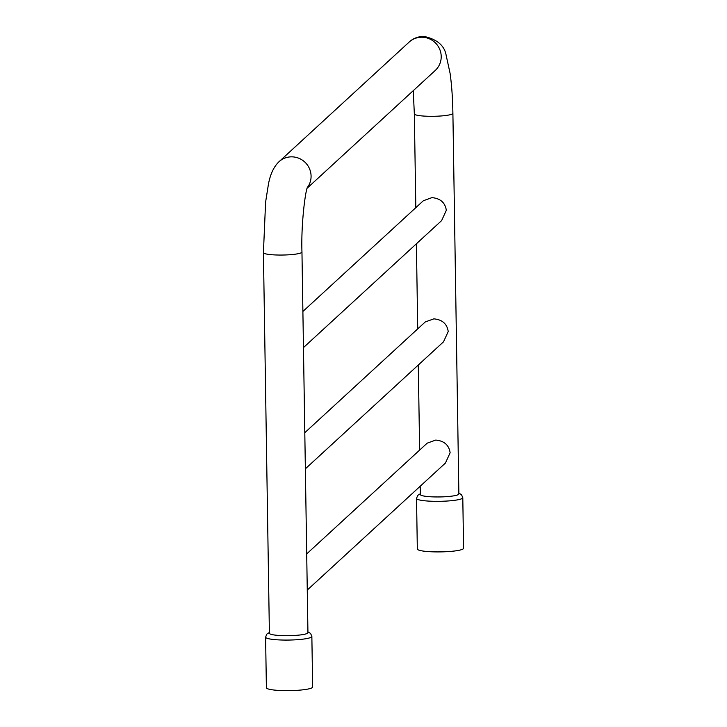 <?xml version="1.0" encoding="UTF-8"?>
<svg xmlns="http://www.w3.org/2000/svg" width="727" height="727" viewBox="0 0 727 727"><rect width="100%" height="100%" fill="white"/><g stroke="black" fill="none" stroke-linecap="round" stroke-linejoin="round"><path stroke-width="1.09" d="M301.959 252.024L307.939 632.654A19.275 2.717 179.1 0 1 285.702 635.689A19.275 2.717 179.1 0 1 269.399 633.262L263.419 252.623A19.275 2.717 -0.9 0 0 279.722 255.05A19.275 2.717 -0.9 0 0 301.959 252.024C300.951 223.507 305.594 189.129 307.639 186.912M306.703 553.901L427.167 443.17L435.737 440.071C444.17 440.853 448.968 445.069 450.131 452.739L445.433 463.044L307.276 590.042M304.804 432.683L425.259 321.952L433.828 318.853C442.27 319.626 447.069 323.851 448.223 331.512L443.525 341.817L305.367 468.815M302.895 311.456L423.359 200.734L431.929 197.626C440.362 198.407 445.16 202.633 446.323 210.294L441.625 220.599L303.459 347.597M415.817 207.658L414.345 113.885A19.275 2.717 -0.9 0 0 430.648 116.311A19.275 2.717 -0.9 0 0 452.894 113.285L458.873 493.915A19.275 2.717 179.1 0 1 436.627 496.95A19.275 2.717 179.1 0 1 420.324 494.524L420.197 486.236M311.856 636.434L312.655 687.015A23.128 3.262 179.1 0 1 285.956 690.65A23.128 3.262 179.1 0 1 266.391 687.742L265.6 637.161A23.128 3.262 -0.9 0 0 285.166 640.078A23.128 3.262 -0.9 0 0 311.856 636.434L310.593 633.444L307.93 631.881M269.608 633.653A19.265 2.717 -0.9 0 0 285.702 635.698A19.265 2.717 -0.9 0 0 307.748 633.053M462.79 497.695L463.581 548.276A23.128 3.262 179.1 0 1 436.891 551.911A23.128 3.262 179.1 0 1 417.325 549.003L416.535 498.422A23.128 3.262 -0.9 0 0 436.1 501.339A23.128 3.262 -0.9 0 0 462.79 497.695L461.518 494.705L458.864 493.142M420.533 494.914A19.265 2.717 -0.9 0 0 436.636 496.959A19.265 2.717 -0.9 0 0 458.673 494.315M307.394 187.548A19.275 18.847 -132.6 0 0 278.995 161.73L409.119 42.111A19.275 18.847 47.4 0 1 439.817 49.536A19.275 18.847 47.4 0 1 435.209 70.492L307.185 188.175M416.389 243.79L417.725 328.877M418.289 365.018L419.633 450.095M452.894 113.285C452.648 98.19 451.712 84.886 450.095 73.382L446.187 55.47C444.57 45.619 437.1 39.249 423.786 36.35C417.852 36.55 412.963 38.467 409.119 42.111M414.345 113.885L413.245 90.684M278.995 161.73C273.815 166.674 270.28 174.207 268.408 184.313L265.6 202.133L263.419 252.623M265.6 637.161L266.773 634.135L269.381 632.481M416.535 498.422L417.707 495.396L420.315 493.742"/></g></svg>
